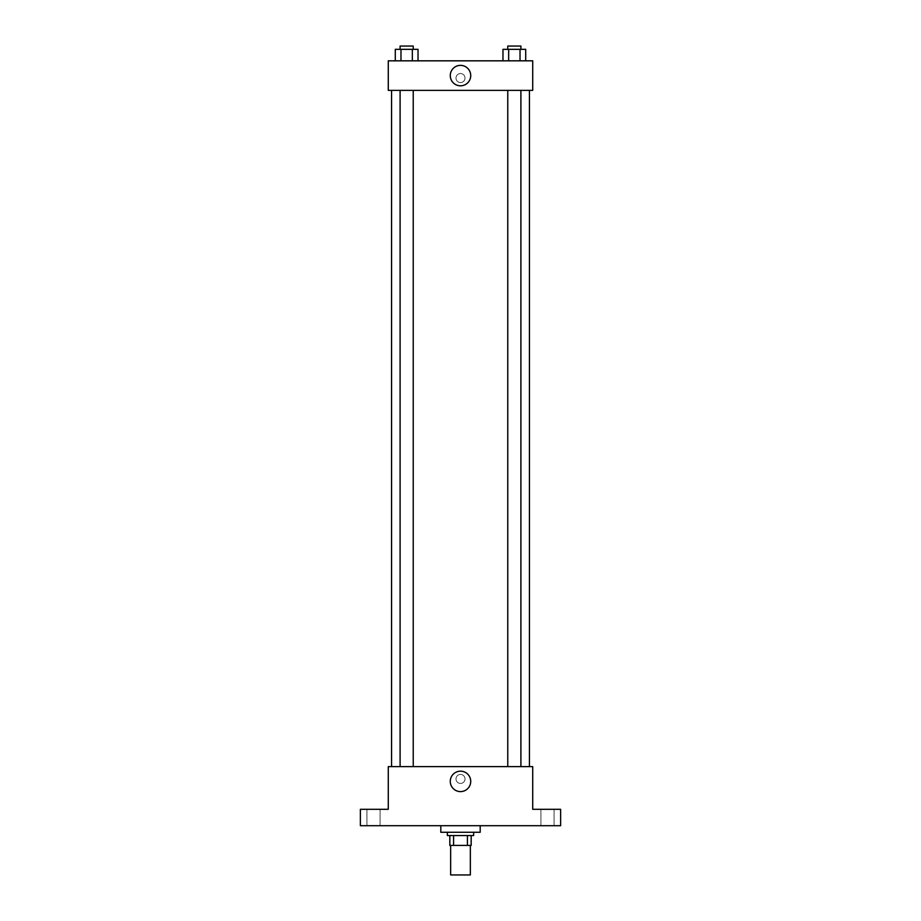 <?xml version="1.0" encoding="UTF-8"?>
<svg xmlns="http://www.w3.org/2000/svg" width="921" height="921" viewBox="0 0 921 921"><rect width="100%" height="100%" fill="white"/><g stroke="black" fill="none" stroke-linecap="round" stroke-linejoin="round"><path stroke-width="0.69" stroke-dasharray="4.61 3.45" d="M470.343 874.95L450.657 874.95M470.343 845.409L450.657 845.409L470.343 845.409M453.593 845.409L449.828 845.409L449.828 835.554L453.593 835.554L453.593 845.409L471.172 845.409M467.408 835.554L453.593 835.554L467.408 835.554L467.408 845.409M453.593 835.554L449.828 835.554M447.364 835.554L473.636 835.554M460.5 832.273L447.364 832.273L460.5 832.273M480.198 832.273L440.802 832.273M480.198 825.711L440.802 825.711L480.198 825.711M373.512 825.711L366.938 825.711L373.512 825.711M547.488 825.711L554.062 825.711L547.488 825.711M360.376 825.711L560.624 825.711L560.624 809.294L532.718 809.294L532.718 766.617L388.282 766.617L388.282 809.294L360.376 809.294L360.376 825.711M465.013 778.924A4.513 4.513 0 0 0 458.244 775.022A4.513 4.513 0 0 0 458.244 782.838A4.513 4.513 0 0 0 465.013 778.924A4.513 4.513 0 0 0 458.244 775.022A4.513 4.513 0 0 0 458.244 782.838A4.513 4.513 0 0 0 465.013 778.924M547.488 809.294L554.062 809.294L547.488 809.294M373.512 809.294L366.938 809.294L373.512 809.294M529.437 766.617L391.563 766.617L529.437 766.617M413.23 766.617L400.094 766.617L413.23 766.617L400.094 766.617L413.23 766.617L413.23 90.373L400.094 90.373L413.23 90.373M520.906 766.617L507.77 766.617L520.906 766.617L507.77 766.617L520.906 766.617L520.906 90.373L507.77 90.373L520.906 90.373M388.282 783.437L388.282 774.411L388.282 783.437M532.718 774.411L532.718 783.437L532.718 774.411M470.723 781.388A10.223 10.223 0 0 1 455.388 790.241A10.223 10.223 0 0 1 455.388 772.535A10.223 10.223 0 0 1 470.723 781.388M529.437 90.373L391.563 90.373L529.437 90.373M388.282 90.373L532.718 90.373L532.718 60.821L388.282 60.821L388.282 90.373M465.013 78.055A4.513 4.513 0 0 0 458.244 74.152A4.513 4.513 0 0 0 458.244 81.969A4.513 4.513 0 0 0 465.013 78.055A4.513 4.513 0 0 0 458.244 74.152A4.513 4.513 0 0 0 458.244 81.969A4.513 4.513 0 0 0 465.013 78.055M395.293 60.821L395.293 49.331L400.98 49.331L400.98 60.821L395.293 60.821L418.03 60.821L395.293 60.821L418.03 60.821L395.293 60.821L418.03 60.821L395.293 60.821L400.98 60.821L400.98 49.331L418.03 49.331L412.343 49.331L412.343 60.821L412.343 49.331L395.293 49.331L418.03 49.331L418.03 60.821M502.97 60.821L502.97 49.331L508.657 49.331L508.657 60.821L502.97 60.821L525.707 60.821L502.97 60.821L525.707 60.821L502.97 60.821L525.707 60.821L502.97 60.821L508.657 60.821L508.657 49.331L525.707 49.331L520.02 49.331L520.02 60.821L520.02 49.331L502.97 49.331L525.707 49.331L525.707 60.821M388.282 82.568L388.282 73.542L388.282 82.568M532.718 73.542L532.718 82.568L532.718 73.542M470.723 75.591A10.223 10.223 0 0 1 455.388 84.444A10.223 10.223 0 0 1 455.388 66.738A10.223 10.223 0 0 1 470.723 75.591M520.906 49.331L507.77 49.331L520.906 49.331L507.77 49.331L520.906 49.331L520.906 46.05L507.77 46.05L520.906 46.05L507.77 46.05L507.77 49.331M413.23 49.331L400.094 49.331L413.23 49.331L400.094 49.331L413.23 49.331L413.23 46.05L400.094 46.05L413.23 46.05L400.094 46.05L400.094 49.331M520.02 49.331L520.02 60.821M508.657 49.331L508.657 60.821M412.343 49.331L412.343 60.821M400.98 49.331L400.98 60.821M380.074 825.711L380.074 809.294L380.074 825.711M366.938 825.711L366.938 809.294L366.938 825.711M554.062 825.711L554.062 809.294L554.062 825.711M540.926 825.711L540.926 809.294L540.926 825.711M400.094 90.373L400.094 766.617M507.77 90.373L507.77 766.617"/><path stroke-width="1.38" d="M450.657 845.409L450.657 874.95L470.343 874.95L470.343 845.409M467.408 835.554L467.408 845.409L449.828 845.409L449.828 835.554M467.408 845.409L471.172 845.409L471.172 835.554L471.172 845.409M473.636 832.273L473.636 835.554L447.364 835.554L447.364 832.273M453.593 835.554L453.593 845.409M440.802 825.711L440.802 832.273L480.198 832.273L480.198 825.711M560.624 825.711L360.376 825.711L360.376 809.294L388.282 809.294L388.282 766.617L532.718 766.617L532.718 809.294L560.624 809.294L560.624 825.711M470.723 781.388A10.223 10.223 0 0 1 455.388 790.241A10.223 10.223 0 0 1 455.388 772.535A10.223 10.223 0 0 1 470.723 781.388M529.437 90.373L529.437 766.617M507.77 766.617L507.77 90.373M413.23 90.373L413.23 766.617M532.718 90.373L388.282 90.373L388.282 60.821L532.718 60.821L532.718 90.373M470.723 75.591A10.223 10.223 0 0 1 455.388 84.444A10.223 10.223 0 0 1 455.388 66.738A10.223 10.223 0 0 1 470.723 75.591M525.707 60.821L525.707 49.331L502.97 49.331L502.97 60.821M520.02 49.331L520.02 60.821M508.657 49.331L508.657 60.821M507.77 49.331L507.77 46.05L520.906 46.05L520.906 49.331M418.03 60.821L418.03 49.331L395.293 49.331L395.293 60.821M412.343 49.331L412.343 60.821M400.98 49.331L400.98 60.821M400.094 49.331L400.094 46.05L413.23 46.05L413.23 49.331M391.563 90.373L391.563 766.617M520.906 766.617L520.906 90.373M400.094 90.373L400.094 766.617"/></g></svg>
